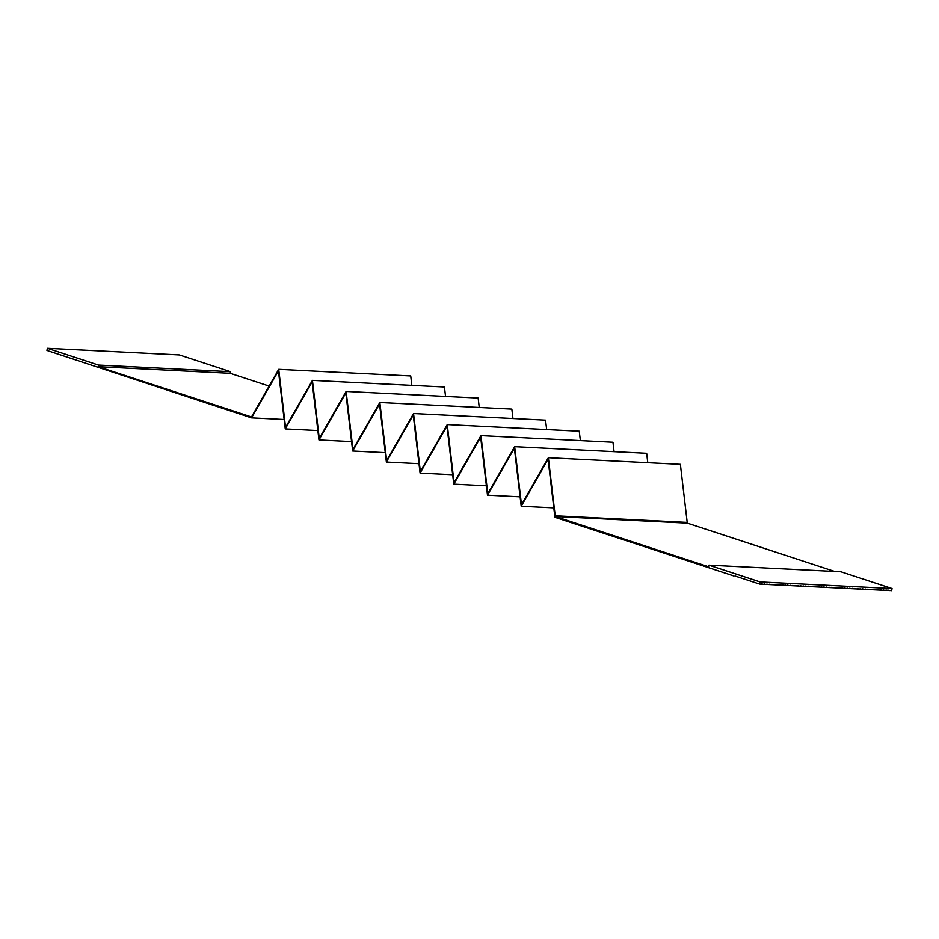 <?xml version="1.0" encoding="UTF-8"?>
<svg xmlns="http://www.w3.org/2000/svg" width="939" height="939" viewBox="0 0 939 939"><rect width="100%" height="100%" fill="white"/><g stroke="black" fill="none" stroke-linecap="round" stroke-linejoin="round"><path stroke-width="1.41" d="M269.153 386.082L230.184 373.311L98.172 366.691L98.478 365.071L47.361 348.31L46.95 350.47L251.558 417.867L284.153 419.498M887.238 590.467L759.628 584.058L760.038 581.898L708.922 565.149L840.933 571.769L892.05 588.53L891.639 590.69L885.923 590.032M883.341 589.903L884.644 590.338M880.747 589.774L882.061 590.208M878.165 589.645L879.467 590.079M875.571 589.516L876.885 589.95M872.988 589.387L874.291 589.821M870.394 589.258L871.709 589.692M867.812 589.129L869.115 589.563M865.218 588.999L866.533 589.422M862.636 588.87L863.939 589.293M860.042 588.741L861.356 589.164M857.448 588.612L858.762 589.035M854.866 588.483L856.18 588.906M852.272 588.342L853.586 588.776M849.689 588.213L851.004 588.647M847.095 588.084L848.41 588.518M844.513 587.955L845.828 588.389M841.919 587.826L843.234 588.26M839.337 587.697L840.64 588.131M836.743 587.568L838.058 588.002M834.161 587.438L835.464 587.873M831.567 587.309L832.881 587.744M828.984 587.18L830.287 587.603M826.39 587.051L827.705 587.474M823.808 586.922L825.111 587.345M821.214 586.793L822.529 587.215M818.632 586.664L819.935 587.086M816.038 586.535L817.353 586.957M813.456 586.394L814.759 586.828M810.862 586.265L812.176 586.699M808.268 586.136L809.582 586.57M805.685 586.006L807 586.441M803.091 585.877L804.406 586.312M800.509 585.748L801.824 586.182M797.915 585.619L799.23 586.053M795.333 585.49L796.636 585.924M792.739 585.361L794.054 585.795M790.157 585.232L791.46 585.654M787.563 585.103L788.877 585.525M784.981 584.974L786.283 585.396M782.387 584.844L783.701 585.267M779.804 584.715L781.107 585.138M777.21 584.574L778.525 585.009M774.628 584.445L775.931 584.88M772.034 584.316L773.349 584.751M769.452 584.187L770.755 584.621M766.858 584.058L768.172 584.492M764.264 583.929L765.578 584.363M761.682 583.8L762.996 584.234M735.202 576.053L759.628 584.058M553.799 507.882L521.204 506.238L548.071 459.23L554.902 517.295L734.005 575.994M708.922 565.149L708.616 566.769L555.266 516.509L555.195 515.781L687.207 522.401L687.278 523.129L555.266 516.509M888.517 590.162L889.82 590.596M892.05 588.53L760.038 581.898M834.724 571.464L687.278 523.129M98.172 366.691L251.511 416.951L278.719 369.332L285.55 427.398L312.429 380.377L319.26 438.443L346.127 391.434L352.958 449.499L379.837 402.479L386.668 460.544L413.547 413.524L420.367 471.589L447.246 424.569L454.077 482.634L480.956 435.614L487.787 493.679L514.654 446.671L521.485 504.736L548.364 457.716L555.195 515.781M687.207 522.401L680.376 464.336L548.364 457.716M521.204 506.238L514.372 448.185L487.494 495.193L520.089 496.837M647.781 462.704L646.666 453.291L514.654 446.671M487.494 495.193L480.662 437.128L453.795 484.148L486.39 485.792M614.071 451.659L612.967 442.246L480.956 435.614M453.783 484.148L446.964 426.083L420.085 473.103L452.68 474.735M580.361 440.614L579.257 431.201L447.246 424.569M420.085 473.103L413.254 415.038L386.375 462.058L418.97 463.69M546.662 429.557L545.547 420.156L413.547 413.524M386.375 462.058L379.544 403.993L352.677 451.013L385.272 452.645M512.952 418.512L511.849 409.099L379.837 402.479M352.677 451.013L345.845 392.948L318.967 439.957L351.562 441.6M479.254 407.467L478.139 398.054L346.127 391.434M318.967 439.957L312.135 381.891L285.268 428.912L317.863 430.555M445.544 396.422L444.44 387.009L312.429 380.377M285.256 428.912L278.437 370.846L251.558 417.867M411.834 385.377L410.73 375.964L278.719 369.332M230.184 373.311L230.489 371.691L179.372 354.942L47.361 348.31M230.489 371.691L98.478 365.071"/></g></svg>
